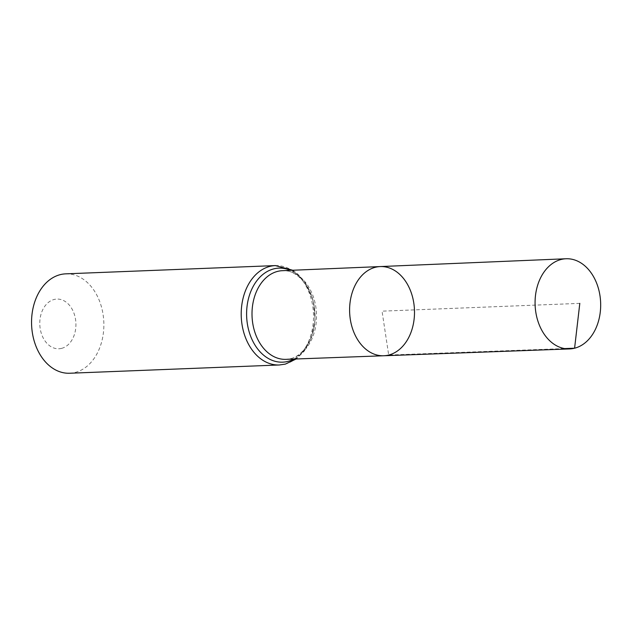 <?xml version="1.0" encoding="UTF-8"?>
<svg xmlns="http://www.w3.org/2000/svg" width="632" height="632" viewBox="0 0 632 632"><rect width="100%" height="100%" fill="white"/><g stroke="black" fill="none" stroke-linecap="round" stroke-linejoin="round"><path stroke-width="0.47" stroke-dasharray="3.16 2.37" d="M61.549 348.382A24.869 18.067 87.7 0 0 71.329 307.839A24.869 18.067 87.7 0 0 40.677 315.565A24.869 18.067 87.7 0 0 61.549 348.382M69.67 373.243A49.738 36.135 87.7 0 0 75.105 372.453A49.738 36.135 87.7 0 0 103.561 318.354A49.738 36.135 87.7 0 0 65.752 273.846M380.227 266.57A44.627 32.429 -92.3 0 1 414.221 306.465A44.627 32.429 -92.3 0 1 388.688 355.05A44.627 32.429 -92.3 0 1 383.743 355.761M579.805 303.368L382.044 311.157L388.688 355.05L564.558 348.58M290.862 358.652A44.374 32.24 87.7 0 0 316.253 310.344A44.374 32.24 87.7 0 0 282.457 270.678C296.969 269.106 313.606 288.073 314.736 312.168C316.656 334.755 304.182 356.037 290.278 358.731L285.948 359.355A44.374 32.24 87.7 0 0 290.862 358.652M279.32 364.98A49.738 36.135 87.7 0 0 284.763 364.198A49.738 36.135 87.7 0 0 313.219 310.099A49.738 36.135 87.7 0 0 275.402 265.59M293.88 359.063A47.052 34.191 87.7 0 0 314.973 313.804A47.052 34.191 87.7 0 0 290.388 270.346M292.719 270.243L297.024 273.308L304.956 281.99L313.18 300.334L315.092 319.689L311.268 338.381L304.032 351.392L296.211 358.976"/><path stroke-width="0.95" d="M388.688 355.05A44.627 32.429 -92.3 0 1 383.743 355.761A44.627 32.429 -92.3 0 1 349.646 312.437A44.627 32.429 -92.3 0 1 380.227 266.57A44.627 32.429 -92.3 0 1 414.221 306.465A44.627 32.429 -92.3 0 1 388.688 355.05M279.32 364.98A49.738 36.135 87.7 0 1 241.258 316.703A49.738 36.135 87.7 0 1 275.402 265.59L65.752 273.846A49.738 36.135 87.7 0 0 31.6 324.967A49.738 36.135 87.7 0 0 69.67 373.243L279.32 364.98L285.34 364.111L296.211 358.976M380.227 266.57L282.457 270.678A44.374 32.24 87.7 0 0 252.05 316.284A44.374 32.24 87.7 0 0 285.948 359.355L383.743 355.761A44.627 32.429 -92.3 0 1 349.646 312.437A44.627 32.429 -92.3 0 1 380.227 266.57L566.043 258.757A45.117 32.785 -92.3 0 1 600.4 299.094A45.117 32.785 -92.3 0 1 574.591 348.208A45.117 32.785 -92.3 0 1 569.59 348.927A45.117 32.785 -92.3 0 1 535.344 308.503A45.117 32.785 -92.3 0 1 561.169 259.468A45.117 32.785 -92.3 0 1 566.043 258.757M564.558 348.58L574.591 348.208L579.805 303.368M290.388 270.346A47.052 34.191 87.7 0 0 246.622 312.121A47.052 34.191 87.7 0 0 287.805 361.425A47.052 34.191 87.7 0 0 293.88 359.063M275.402 265.59L292.719 270.243M383.743 355.761L569.59 348.927"/></g></svg>
